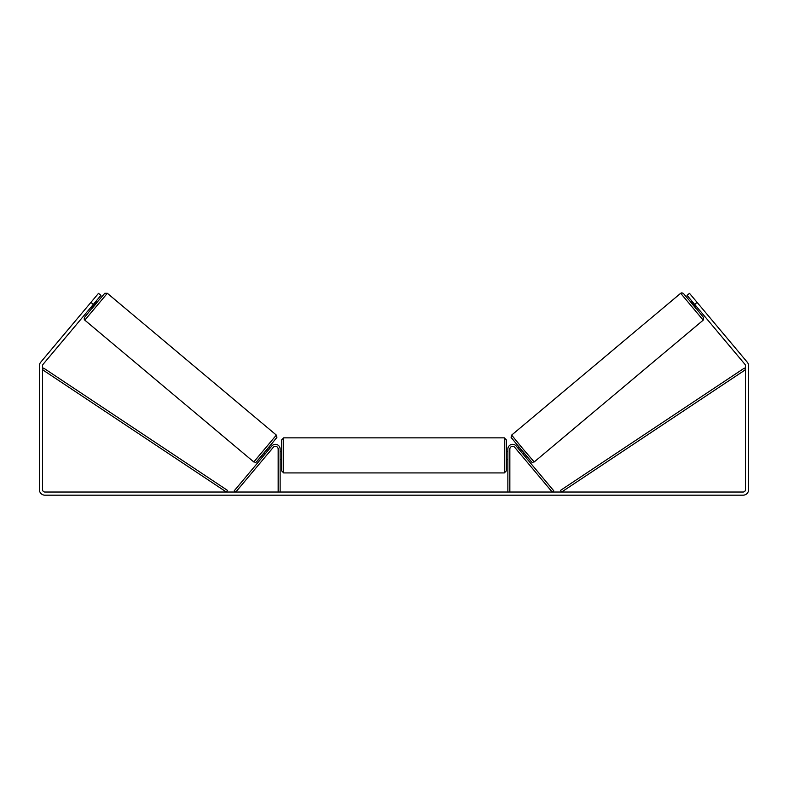 <?xml version="1.0" encoding="UTF-8"?>
<svg xmlns="http://www.w3.org/2000/svg" width="788" height="788" viewBox="0 0 788 788"><rect width="100%" height="100%" fill="white"/><g stroke="black" fill="none" stroke-linecap="round" stroke-linejoin="round"><path stroke-width="1.18" d="M518.405 448.648L521.735 452.617M509.836 492.027L509.836 449.081A2.758 2.758 0 0 1 514.702 447.308L552.23 492.027L553.737 490.757L516.219 446.038A4.728 4.728 0 0 0 507.866 449.081L507.866 492.027M703.211 320.145L534.205 461.955L522.769 448.658L511.658 435.094L680.665 293.284L703.211 320.145L703.654 317.643L696.119 308.344L683.314 293.372L681.817 292.821L680.665 293.284M695.981 308.463L690.918 302.425L692.13 301.4M694.711 299.568L699.458 305.222M692.859 302.267L696.474 306.581M517.677 447.791L518.75 446.885M522.749 453.819L523.813 452.923M516.898 449.918L516.17 449.052M520.513 454.223L521.242 455.09M516.869 449.938L520.484 454.252M696.139 306.857L692.524 302.553M93.329 304.424L90.915 302.395L98.52 293.343L100.933 295.372L43.104 364.283A2.364 2.364 0 0 0 42.552 365.799L42.552 489.663A2.364 2.364 0 0 0 44.916 492.027L743.084 492.027A2.364 2.364 0 0 0 745.448 489.663L745.448 365.799A2.364 2.364 0 0 0 744.896 364.283L687.067 295.372L689.48 293.343L697.085 302.395L694.671 304.424M90.915 302.395L40.69 362.253A5.516 5.516 0 0 0 39.4 365.799L39.4 489.663A5.516 5.516 0 0 0 44.916 495.179L743.084 495.179A5.516 5.516 0 0 0 748.6 489.663L748.6 365.799A5.516 5.516 0 0 0 747.31 362.253L697.085 302.395M696.188 306.236L697.203 307.438M91.812 306.236L90.797 307.438L92.019 308.463L94.59 305.478L97.082 302.425L95.87 301.4M278.164 492.027L278.164 449.081A2.758 2.758 0 0 0 273.298 447.308L235.77 492.027L234.263 490.757L271.781 446.038A4.728 4.728 0 0 1 280.134 449.081L280.134 492.027M281.71 455.385L281.71 439.822L283.68 437.852L283.68 472.918L281.71 470.948L281.71 455.385M504.32 437.852L506.29 439.822L506.29 470.948L504.32 472.918L504.32 437.852L283.68 437.852M507.866 458.192L507.866 452.568M280.134 452.568L280.134 458.192M276.342 435.094L107.335 293.284L84.789 320.145L253.795 461.955L276.342 435.094L276.903 437.35L266.758 449.869C252.081 467.274 256.986 461.581 253.795 461.955M95.141 302.267L91.526 306.581M93.289 299.568L88.542 305.222M271.102 449.918L271.83 449.052M270.323 447.791L269.25 446.885M265.251 453.819L264.187 452.923M266.758 455.09L267.487 454.223M269.594 448.648L265.98 452.962M271.131 449.938L267.516 454.252M91.861 306.857L95.476 302.553M42.552 369.739L226.383 492.027L227.476 490.382L43.645 368.104L42.552 369.739M745.448 369.739L561.617 492.027L560.524 490.382L744.355 368.104L745.448 369.739M511.422 437.872L531.427 461.719M84.789 320.145L84.139 319.091L84.424 317.525L91.881 308.344L104.794 293.274L107.335 293.284M276.578 437.872L256.573 461.719M534.205 461.955C531.014 461.581 535.919 467.274 521.242 449.869L511.097 437.35L511.658 435.094M506.29 451.445L507.866 451.445M507.866 459.325L506.29 459.325M504.32 472.918L283.68 472.918M281.71 451.445L280.134 451.445M281.71 459.325L280.134 459.325"/></g></svg>
